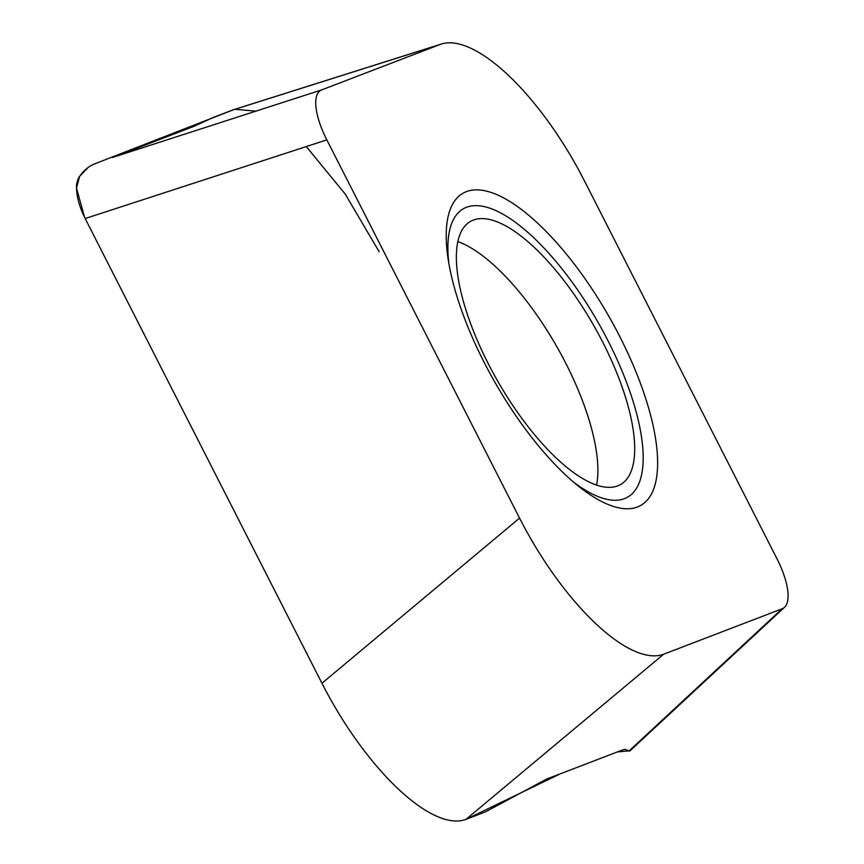 <?xml version="1.0" encoding="UTF-8"?>
<svg xmlns="http://www.w3.org/2000/svg" width="864" height="864" viewBox="0 0 864 864"><rect width="100%" height="100%" fill="white"/><g stroke="black" fill="none" stroke-linecap="round" stroke-linejoin="round"><path stroke-width="1.3" d="M321.667 89.899L112.428 157.486A62.208 1.177 161.7 0 0 119.275 154.969L194.054 126.295L212.976 117.58L232.286 110.16L440.186 44.453L321.667 89.899A52.682 19.31 60.3 0 0 326.83 139.882L85.158 218.538L321.948 683.251A168.685 61.819 60.3 0 0 347.674 727.445A168.685 61.819 60.3 0 0 432.443 814.212A168.685 61.819 60.3 0 0 460.501 820.757A168.685 61.819 60.3 0 0 466.02 819.353L485.611 811.782L546.847 778.972L621.637 750.298A62.208 7.528 -38.8 0 1 625.536 749.455L629.618 751.172L784.48 607.327A52.682 19.31 60.3 0 0 776.995 558.792L584.269 180.554A168.685 61.819 60.3 0 0 441.526 43.988A168.685 61.819 60.3 0 0 440.186 44.453M663.638 654.221L466.02 819.353L560.185 773.863L617.501 751.885L629.165 750.881L782.158 608.774L663.638 654.221A168.685 61.819 60.3 0 1 519.556 518.119L326.83 139.882M782.158 608.774A52.682 19.31 60.3 0 0 784.48 607.327M484.013 362.081A179.626 65.837 60.3 0 0 577.843 485.687A179.626 65.837 60.3 0 0 654.944 485.05A179.626 65.837 60.3 0 0 619.812 336.593A179.626 65.837 60.3 0 0 498.852 195.523A179.626 65.837 60.3 0 0 447.908 257.429A179.626 65.837 60.3 0 0 484.013 362.081M573.556 482.123A165.942 60.815 60.3 0 0 641.153 476.647A165.942 60.815 60.3 0 0 608.245 341.204A165.942 60.815 -119.7 0 0 498.344 211.756A165.942 60.815 -119.7 0 0 448.783 262.937M488.279 363.722A151.448 55.512 60.3 0 0 620.784 484.402A151.448 55.512 60.3 0 0 602.77 342.23A151.448 55.512 -119.7 0 0 470.934 221.173A151.448 55.512 -119.7 0 0 488.279 363.722M441.526 43.988L233.626 109.696A168.685 61.819 60.3 0 0 232.286 110.16M233.755 109.652L95.98 163.35C88.852 165.899 82.987 170.867 78.408 178.222L76.615 183.805C75.924 194.141 78.775 205.718 85.158 218.538L314.539 668.725M519.556 518.119L321.948 683.251L318.244 675.994M84.586 217.393L76.507 188.093L79.628 176.321L87.934 167.648M91.843 165.175L93.884 164.182M235.008 109.307L256.295 111.175M306.277 146.567L345.265 194.13L379.166 251.748M596.57 485.179A152.258 55.804 60.3 0 0 565.834 363.366A152.258 55.804 -119.7 0 0 457.898 241.585"/></g></svg>
